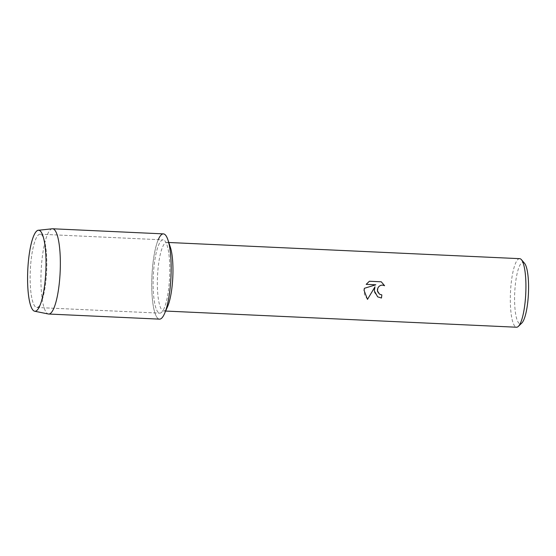 <?xml version="1.0" encoding="UTF-8"?>
<svg xmlns="http://www.w3.org/2000/svg" width="556" height="556" viewBox="0 0 556 556"><rect width="100%" height="100%" fill="white"/><g stroke="black" fill="none" stroke-linecap="round" stroke-linejoin="round"><path stroke-width="0.42" stroke-dasharray="2.78 2.08" d="M46.363 275.929A36.675 8.187 -87.4 0 0 44.126 239.615A36.675 8.187 -87.4 0 0 40.157 234.201A36.675 8.187 -87.4 0 0 30.58 265.747A36.675 8.187 -87.4 0 0 36.779 307.475A36.675 8.187 -87.4 0 0 41.227 302.45A36.675 8.187 -87.4 0 0 46.363 275.929A36.675 8.187 -87.4 0 0 44.126 239.615A36.675 8.187 -87.4 0 0 40.157 234.201A36.675 8.187 -87.4 0 0 30.58 265.747A36.675 8.187 -87.4 0 0 36.779 307.475A36.675 8.187 -87.4 0 0 41.227 302.45A36.675 8.187 -87.4 0 0 46.363 275.929M169.344 281.6A36.675 8.187 -87.4 0 0 163.144 239.872A36.675 8.187 -87.4 0 0 153.56 271.418A36.675 8.187 -87.4 0 0 159.767 313.146A36.675 8.187 -87.4 0 0 169.344 281.6A36.675 8.187 -87.4 0 0 163.144 239.872A36.675 8.187 -87.4 0 0 153.56 271.418A36.675 8.187 -87.4 0 0 159.767 313.146A36.675 8.187 -87.4 0 0 169.344 281.6M170.372 247.246A34.319 7.659 -87.4 0 0 166.731 242.395A34.319 7.659 -87.4 0 0 157.765 271.912A34.319 7.659 -87.4 0 0 163.575 310.957A34.319 7.659 -87.4 0 0 167.641 306.467M158.279 239.65A42.673 9.528 -87.4 0 0 152.268 270.584A42.673 9.528 -87.4 0 0 154.554 311.784A42.673 9.528 -87.4 0 0 164.555 313.549M519.7 258.665A34.319 7.659 -87.4 0 0 510.728 288.182A34.319 7.659 -87.4 0 0 516.538 327.227M524.53 263.266A30.761 6.867 -87.4 0 0 514.96 288.835A30.761 6.867 -87.4 0 0 521.771 323.092M381.826 294.895A34.284 7.652 -87.4 0 0 381.826 294.888L379.512 294.166M381.256 281.795L369.386 281.239L366.175 284.345M374.966 286.833L374.522 292.47L377.656 296.841M367.474 299.371L364.388 294.458L364.375 288.3M375.793 284.79L364.368 288.3M52.285 228.78A42.673 9.528 -87.4 0 0 41.464 265.476A42.673 9.528 -87.4 0 0 48.351 313.987M163.415 233.881A42.673 9.528 -87.4 0 0 152.268 270.584A42.673 9.528 -87.4 0 0 159.489 319.137M44.126 239.615L43.048 236.244L44.126 239.615M40.157 234.201L163.144 239.872L40.157 234.201M166.731 242.395L168.802 242.492M163.575 310.957L165.639 311.054M36.779 307.475L159.767 313.146L36.779 307.475M41.227 302.45L39.844 305.703L41.227 302.45"/><path stroke-width="0.83" d="M45.522 276.388A40.539 9.049 -87.4 0 0 43.048 236.244A40.539 9.049 -87.4 0 0 28.071 265.136A40.539 9.049 -87.4 0 0 30.281 304.41A40.539 9.049 -87.4 0 0 39.844 305.703A40.539 9.049 -87.4 0 0 45.522 276.388A40.539 9.049 -87.4 0 0 43.048 236.244A40.539 9.049 -87.4 0 0 38.35 230.274A40.539 9.049 -87.4 0 0 28.071 265.136A40.539 9.049 -87.4 0 0 34.618 311.221A40.539 9.049 -87.4 0 0 39.844 305.703A40.539 9.049 -87.4 0 0 45.522 276.388M34.618 311.221L48.351 313.987A42.673 9.528 -87.4 0 0 48.678 314.029L159.489 319.137A42.673 9.528 -87.4 0 0 170.636 282.434A42.673 9.528 -87.4 0 1 164.555 313.549L167.641 306.467A34.319 7.659 -87.4 0 0 172.541 281.44A34.319 7.659 -87.4 0 0 170.372 247.246L167.947 239.907A42.673 9.528 -87.4 0 0 158.279 239.65M48.678 314.029A42.673 9.528 -87.4 0 0 59.833 277.326A42.673 9.528 -87.4 0 0 52.611 228.773L163.415 233.881A42.673 9.528 -87.4 0 1 170.636 282.434A42.673 9.528 -87.4 0 0 167.947 239.907M367.481 299.378L364.034 290.267L364.375 288.3L375.8 284.79L366.182 284.352L369.392 281.246L381.256 281.795L384.599 285.714L382.472 285.089L380.617 285.381L379.018 286.389L377.892 287.945L377.448 290.885L379.512 294.166L381.833 294.895A34.319 7.659 92.6 0 1 381.479 298.03L377.663 296.848L374.264 290.739L374.973 286.84L367.481 299.378L374.973 286.84M165.639 311.054L516.538 327.227A34.319 7.659 -87.4 0 0 518.331 326.4A34.319 7.659 -87.4 0 0 525.503 297.71A34.319 7.659 -87.4 0 0 521.41 259.659A34.319 7.659 -87.4 0 0 519.7 258.665L168.802 242.492M518.331 326.4L521.771 323.092A30.761 6.867 -87.4 0 0 528.2 297.377A30.761 6.867 -87.4 0 0 524.53 263.266L521.41 259.659M379.512 294.166L377.628 291.698L377.399 289.815L377.885 287.945L379.011 286.382L380.61 285.381L382.465 285.082L384.599 285.714M384.592 285.708L381.256 281.795M377.656 296.841L381.479 298.03A34.284 7.652 -87.4 0 0 381.826 294.895M366.189 284.345L375.8 284.79M52.611 228.773A42.673 9.528 -87.4 0 0 52.285 228.78L38.35 230.274"/></g></svg>
